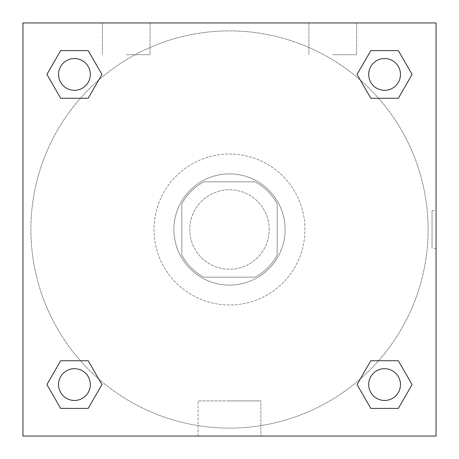<?xml version="1.0" encoding="UTF-8"?>
<svg xmlns="http://www.w3.org/2000/svg" width="459" height="459" viewBox="0 0 459 459"><rect width="100%" height="100%" fill="white"/><g stroke="black" fill="none" stroke-linecap="round" stroke-linejoin="round"><path stroke-width="0.34" stroke-dasharray="2.29 1.72" d="M269.221 229.5A39.721 39.721 0 0 0 209.637 195.098A39.721 39.721 0 0 0 209.637 263.902A39.721 39.721 0 0 0 269.221 229.5A39.721 39.721 0 0 0 209.637 195.098A39.721 39.721 0 0 0 209.637 263.902A39.721 39.721 0 0 0 269.221 229.5M255.124 277.167L203.876 277.167A54.116 54.116 0 0 1 181.833 255.124L181.833 203.876A54.116 54.116 0 0 1 203.876 181.833L255.124 181.833A54.116 54.116 0 0 1 277.167 203.876L277.167 255.124A54.116 54.116 0 0 1 255.124 277.167L203.876 277.167A54.116 54.116 0 0 1 181.833 255.124L181.833 203.876A54.116 54.116 0 0 1 203.876 181.833L255.124 181.833A54.116 54.116 0 0 1 277.167 203.876L277.167 255.124A54.116 54.116 0 0 1 255.124 277.167M229.5 173.892A55.608 55.608 0 0 1 277.661 257.304A55.608 55.608 0 0 1 181.339 257.304A55.608 55.608 0 0 1 229.5 173.892A55.608 55.608 0 0 0 173.892 229.5A55.608 55.608 0 0 0 229.5 285.108A55.608 55.608 0 0 0 285.108 229.5A55.608 55.608 0 0 0 229.5 173.892M304.971 229.5A75.471 75.471 0 0 0 191.764 164.138A75.471 75.471 0 0 0 191.764 294.862A75.471 75.471 0 0 0 304.971 229.5A75.471 75.471 0 0 0 191.764 164.138A75.471 75.471 0 0 0 191.764 294.862A75.471 75.471 0 0 0 304.971 229.5M22.95 22.95L436.05 22.95L436.05 436.05L22.95 436.05L22.95 22.95L436.05 22.95L436.05 436.05L22.95 436.05L22.95 22.95L436.05 22.95L436.05 436.05L22.95 436.05L22.95 22.95M370.809 98.26L357.05 74.427L370.809 98.26L357.05 74.427L370.809 98.26L357.05 74.427L370.809 50.593L398.332 50.593L412.09 74.427L398.332 98.26L378.566 98.26M80.434 98.26L60.668 98.26L46.91 74.427L60.668 98.26L80.434 98.26L60.668 98.26L46.91 74.427L60.668 50.593L88.191 50.593L101.95 74.427L88.191 98.26L101.95 74.427L88.191 50.593L101.95 74.427L88.191 98.26M88.191 360.74L101.95 384.573L88.191 360.74L101.95 384.573L88.191 408.407L101.95 384.573L88.191 360.74L101.95 384.573L88.191 408.407L60.668 408.407L46.91 384.573L60.668 360.74L80.434 360.74M378.566 360.74L398.332 360.74L412.09 384.573L398.332 408.407L412.09 384.573L398.332 360.74L378.566 360.74L398.332 360.74L412.09 384.573L398.332 408.407L370.809 408.407L357.05 384.573L370.809 360.74L357.05 384.573L370.809 408.407L357.05 384.573L370.809 360.74L357.05 384.573L370.809 408.407L357.05 384.573M22.95 248.365L22.95 210.635L22.956 248.365M229.5 436.05L198.076 436.05L229.5 436.05M229.5 400.902L260.924 400.902L229.5 400.902M436.05 210.635L436.044 248.365L436.05 210.635L436.05 248.365L436.05 210.635L432.045 210.635L432.045 248.365L432.045 210.635M126.225 22.95L150.059 22.95L126.225 22.95M332.775 22.95L308.941 22.95L332.775 22.95M126.225 54.724L150.059 54.724L126.225 54.724M332.775 54.724L356.609 54.724L332.775 54.724M368.68 384.573A15.887 15.887 0 0 0 392.514 398.332A15.887 15.887 0 0 0 392.514 370.809A15.887 15.887 0 0 0 368.68 384.573A15.887 15.887 0 0 1 392.514 370.809A15.887 15.887 0 0 1 392.514 398.332A15.887 15.887 0 0 1 368.68 384.573M90.32 74.427A15.887 15.887 0 0 0 66.486 60.668A15.887 15.887 0 0 0 66.486 88.191A15.887 15.887 0 0 0 90.32 74.427A15.887 15.887 0 0 0 66.486 60.668A15.887 15.887 0 0 0 66.486 88.191A15.887 15.887 0 0 0 90.32 74.427A15.887 15.887 0 0 0 66.486 60.668A15.887 15.887 0 0 0 66.486 88.191A15.887 15.887 0 0 0 90.32 74.427A15.887 15.887 0 0 0 66.486 60.668A15.887 15.887 0 0 0 66.486 88.191A15.887 15.887 0 0 0 90.32 74.427A15.887 15.887 0 0 0 66.486 60.668A15.887 15.887 0 0 0 66.486 88.191A15.887 15.887 0 0 0 90.32 74.427M400.46 74.427A15.887 15.887 0 0 0 376.627 60.668A15.887 15.887 0 0 0 376.627 88.191A15.887 15.887 0 0 0 400.46 74.427A15.887 15.887 0 0 0 376.627 60.668A15.887 15.887 0 0 0 376.627 88.191A15.887 15.887 0 0 0 400.46 74.427A15.887 15.887 0 0 0 376.627 60.668A15.887 15.887 0 0 0 376.627 88.191A15.887 15.887 0 0 0 400.46 74.427A15.887 15.887 0 0 0 376.627 60.668A15.887 15.887 0 0 0 376.627 88.191A15.887 15.887 0 0 0 400.46 74.427A15.887 15.887 0 0 0 376.627 60.668A15.887 15.887 0 0 0 376.627 88.191A15.887 15.887 0 0 0 400.46 74.427M90.32 384.573A15.887 15.887 0 0 0 66.486 370.809A15.887 15.887 0 0 0 66.486 398.332A15.887 15.887 0 0 0 90.32 384.573A15.887 15.887 0 0 0 66.486 370.809A15.887 15.887 0 0 0 66.486 398.332A15.887 15.887 0 0 0 90.32 384.573A15.887 15.887 0 0 0 66.486 370.809A15.887 15.887 0 0 0 66.486 398.332A15.887 15.887 0 0 0 90.32 384.573A15.887 15.887 0 0 0 66.486 370.809A15.887 15.887 0 0 0 66.486 398.332A15.887 15.887 0 0 0 90.32 384.573A15.887 15.887 0 0 0 66.486 370.809A15.887 15.887 0 0 0 66.486 398.332A15.887 15.887 0 0 0 90.32 384.573M428.104 229.5A198.604 198.604 0 0 0 130.195 57.501A198.604 198.604 0 0 0 130.195 401.499A198.604 198.604 0 0 0 428.104 229.5A198.604 198.604 0 0 0 130.195 57.501A198.604 198.604 0 0 0 130.195 401.499A198.604 198.604 0 0 0 428.104 229.5M46.91 384.573L60.668 408.407L88.191 408.407L101.95 384.573L88.191 408.407L60.668 408.407L46.91 384.573L60.668 408.407L46.91 384.573L60.668 360.74M357.05 74.427L370.809 50.593L357.05 74.427L370.809 50.593L398.332 50.593L412.09 74.427L398.332 50.593L412.09 74.427L398.332 98.26M260.924 436.05L198.076 436.05L260.924 436.05L260.924 400.902L198.076 400.902L260.924 400.902L260.924 436.05M400.46 384.573A15.887 15.887 0 0 0 376.627 370.809A15.887 15.887 0 0 0 376.627 398.332A15.887 15.887 0 0 0 400.46 384.573A15.887 15.887 0 0 0 376.627 370.809A15.887 15.887 0 0 0 376.627 398.332A15.887 15.887 0 0 0 400.46 384.573A15.887 15.887 0 0 0 376.627 370.809A15.887 15.887 0 0 0 376.627 398.332A15.887 15.887 0 0 0 400.46 384.573M46.91 74.427L60.668 98.26L46.91 74.427L60.668 50.593L88.191 50.593L101.95 74.427L88.191 50.593L60.668 50.593L46.91 74.427L60.668 50.593M398.332 360.74L412.09 384.573L398.332 408.407L370.809 408.407L398.332 408.407L412.09 384.573L398.332 360.74M370.809 50.593L398.332 50.593L412.09 74.427M198.076 436.05L198.076 400.902L198.076 436.05M436.05 248.365L432.045 248.365M102.391 22.95L102.391 54.724L102.391 22.95M150.059 22.95L150.059 54.724L150.059 22.95M308.941 22.95L308.941 54.724L308.941 22.95M356.609 22.95L356.609 54.724L356.609 22.95"/><path stroke-width="0.69" d="M398.332 98.26L370.809 98.26L398.332 98.26L412.09 74.427L398.332 98.26L370.809 98.26L357.05 74.427L370.809 50.593L357.05 74.427M60.668 50.593L88.191 50.593L60.668 50.593L88.191 50.593L101.95 74.427L88.191 98.26L60.668 98.26L88.191 98.26L60.668 98.26L46.91 74.427L60.668 50.593L46.91 74.427M60.668 360.74L88.191 360.74L60.668 360.74L46.91 384.573L60.668 360.74L88.191 360.74L101.95 384.573L88.191 408.407L60.668 408.407L88.191 408.407L60.668 408.407L46.91 384.573M378.566 360.74L370.809 360.74L378.566 360.74L370.809 360.74L357.05 384.573L370.809 360.74L398.332 360.74L370.809 360.74L398.332 360.74L412.09 384.573L398.332 408.407L370.809 408.407L398.332 408.407L370.809 408.407L357.05 384.573M436.05 22.95L22.95 22.95L22.95 436.05L436.05 436.05L436.05 22.95M370.809 50.593L398.332 50.593L370.809 50.593L398.332 50.593L412.09 74.427M400.46 384.573A15.887 15.887 0 0 0 376.627 370.809A15.887 15.887 0 0 0 376.627 398.332A15.887 15.887 0 0 0 400.46 384.573M90.32 384.573A15.887 15.887 0 0 0 66.486 370.809A15.887 15.887 0 0 0 66.486 398.332A15.887 15.887 0 0 0 90.32 384.573M400.46 74.427A15.887 15.887 0 0 0 376.627 60.668A15.887 15.887 0 0 0 376.627 88.191A15.887 15.887 0 0 0 400.46 74.427M90.32 74.427A15.887 15.887 0 0 0 66.486 60.668A15.887 15.887 0 0 0 66.486 88.191A15.887 15.887 0 0 0 90.32 74.427M80.434 360.74L88.191 360.74M378.566 98.26L370.809 98.26M88.191 98.26L80.434 98.26"/></g></svg>
